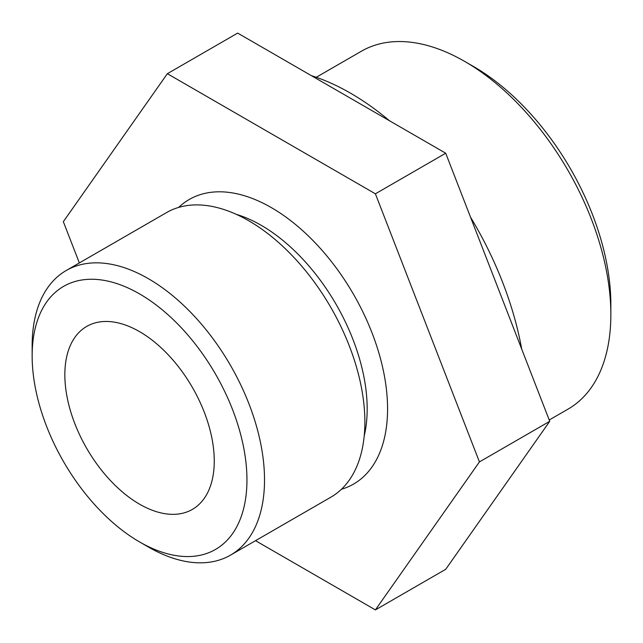 <?xml version="1.0" encoding="UTF-8"?>
<svg xmlns="http://www.w3.org/2000/svg" width="643" height="643" viewBox="0 0 643 643"><rect width="100%" height="100%" fill="white"/><g stroke="black" fill="none" stroke-linecap="round" stroke-linejoin="round"><path stroke-width="0.96" d="M341.401 489.283A164.319 94.867 -120 0 0 381.548 362.765A164.319 94.867 -120 0 0 271.378 207.633A164.319 94.867 -120 0 0 178.666 207.408M79.346 262.939L63.335 221.682L167.357 73.696L375.399 193.808L479.429 461.907L375.399 609.902L255.528 540.683M236.27 214.336A149.899 86.54 60 0 1 261.187 225.291A149.899 86.54 60 0 1 367.177 408.876A149.899 86.54 60 0 1 364.211 435.93M479.429 461.907L549.733 421.318L445.712 569.304L375.399 609.902M375.399 193.808L445.712 153.219L549.733 421.318M167.357 73.696L237.669 33.098L445.712 153.219M32.15 355.9L32.15 345.757A164.319 94.867 60 0 1 66.181 270.534L166.529 212.6A164.319 94.867 60 0 1 248.688 220.734A164.319 94.867 60 0 1 356.029 365.529A164.319 94.867 60 0 1 330.848 497.2L230.491 555.134A164.319 94.867 60 0 1 148.34 547L139.547 541.92A151.885 87.689 60 0 1 32.15 355.9A151.885 87.689 60 0 1 139.547 293.891A151.885 87.689 60 0 1 246.952 479.919A151.885 87.689 60 0 1 139.547 541.92M521.698 349.053A248.584 143.526 -120 0 0 470.531 217.181M389.537 120.78A248.584 143.526 -120 0 0 311.421 75.681M66.181 270.534A164.319 94.867 60 0 1 148.34 278.668A164.319 94.867 60 0 1 255.681 423.472A164.319 94.867 60 0 1 230.491 555.134M139.547 504.168A105.645 60.997 -120 0 0 192.37 509.401A105.645 60.997 -120 0 0 192.378 387.407A105.645 60.997 -120 0 0 86.725 326.411A105.645 60.997 -120 0 0 70.529 411.07A105.645 60.997 -120 0 0 139.547 504.168M549.218 419.992L568.05 409.117A206.636 119.301 -120 0 0 610.85 314.523A206.636 119.301 -120 0 0 464.736 61.447A206.636 119.301 -120 0 0 361.414 51.215L316.26 77.281M464.736 61.447L473.529 66.518A194.21 112.123 -120 0 1 610.85 304.372L610.85 314.523"/></g></svg>
